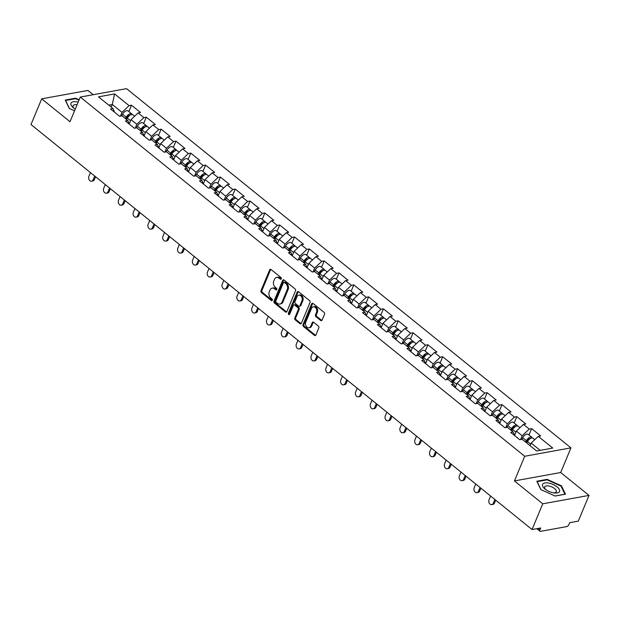 <?xml version="1.0" encoding="UTF-8"?>
<svg xmlns="http://www.w3.org/2000/svg" width="620" height="620" viewBox="0 0 620 620"><rect width="100%" height="100%" fill="white"/><g stroke="black" fill="none" stroke-linecap="round" stroke-linejoin="round"><path stroke-width="0.93" d="M281.271 278.845A0.969 0.728 -100.3 0 0 280.953 277.504L271.048 269.499A1.387 1.039 -100.3 0 0 269.638 269.901L260.997 290.648A1.387 1.039 -100.3 0 0 261.446 292.555L271.358 300.56A0.969 0.728 -100.3 0 0 272.033 298.949L270.746 297.91A4.441 3.317 -100.3 0 1 269.297 291.811L270.018 290.083A4.441 3.317 -100.3 0 1 272.211 288.13A4.441 3.317 -100.3 0 1 274.536 288.804L275.822 289.842A0.969 0.728 -100.3 0 0 276.489 288.23L275.21 287.192A4.441 3.317 -100.3 0 1 273.761 281.092L274.482 279.364A4.441 3.317 -100.3 0 1 276.675 277.404A4.441 3.317 -100.3 0 1 279 278.086L280.287 279.124A0.969 0.728 -100.3 0 0 281.271 278.845M320.679 320.478A1.387 1.039 -100.3 0 0 322.09 320.075L324.516 314.255A1.387 1.039 -100.3 0 0 324.058 312.348L313.053 303.451A1.387 1.039 -100.3 0 0 311.643 303.854L303.01 324.601A1.387 1.039 -100.3 0 0 303.459 326.507L314.464 335.404A1.387 1.039 -100.3 0 0 315.875 335.002L318.804 327.972A1.387 1.039 -100.3 0 0 318.347 326.066L313.642 322.26A1.387 1.039 -100.3 0 0 312.232 322.663L310.775 326.143A3.712 2.767 -100.3 0 1 308.946 327.779A3.712 2.767 -100.3 0 1 306.079 326.097A3.712 2.767 -100.3 0 1 305.784 322.113L311.472 308.458A3.712 2.767 -100.3 0 1 313.309 306.822A3.712 2.767 -100.3 0 1 316.169 308.504A3.712 2.767 -100.3 0 1 316.464 312.488L315.518 314.766A1.387 1.039 -100.3 0 0 315.967 316.673L320.679 320.478L321.602 320.308A1.387 1.039 -100.3 0 0 321.842 320.455M514.437 480.926L542.748 503.812L532.045 529.527L31 124.55L41.703 98.828L70.014 121.714L80.282 97.053L524.706 456.266L514.437 480.926L560.689 472.525L570.958 447.865L524.706 456.266M295.515 290.811A1.387 1.039 -100.3 0 0 295.058 288.904L284.053 280.015A1.387 1.039 -100.3 0 0 282.642 280.411L274.009 301.165A1.387 1.039 -100.3 0 0 274.459 303.072L285.464 311.961A1.387 1.039 -100.3 0 0 286.874 311.565L295.515 290.811M298.553 291.733L309.558 300.63A1.387 1.039 -100.3 0 1 310.015 302.537L301.374 323.284A1.387 1.039 -100.3 0 1 299.964 323.687L295.252 319.881A1.387 1.039 -100.3 0 1 294.802 317.975L298.305 309.558A1.387 1.039 -100.3 0 0 297.848 307.652L294.725 305.125A1.387 1.039 -100.3 0 0 293.314 305.521L289.664 314.286A0.969 0.728 -100.3 0 1 288.362 313.232L297.143 292.136A1.387 1.039 -100.3 0 1 298.553 291.733M570.958 447.865L126.534 88.652L80.282 97.053M528.992 434.976L531.635 428.629L529.232 429.063L522.164 435.775L520.583 439.572M531.635 428.629L540.663 435.922L538.253 436.356L552.745 448.066L536.649 450.996L522.164 439.286L519.754 439.719L510.733 432.427L513.135 431.985L507.338 427.304L504.936 427.738L495.907 420.445L498.317 420.011L492.52 415.322L490.118 415.764L481.089 408.464L483.492 408.03L477.702 403.349L475.292 403.783L466.271 396.49L468.674 396.048L462.877 391.367L460.474 391.801L451.445 384.509L453.856 384.075L448.058 379.386L445.656 379.828L436.627 372.527L439.03 372.093L433.24 367.412L430.83 367.846L421.809 360.553L424.212 360.112L418.415 355.43L416.012 355.865L406.983 348.572L409.394 348.138L403.597 343.449L401.194 343.891L392.166 336.59L394.568 336.156L388.779 331.475L386.369 331.909L377.347 324.617L379.75 324.175L373.953 319.494L371.55 319.928L362.529 312.635L364.932 312.201L359.135 307.512L356.733 307.954L347.704 300.654L350.114 300.219L344.317 295.538L341.907 295.972L332.886 288.68L335.288 288.238L329.491 283.557L327.089 283.991L318.068 276.698L320.47 276.264L314.673 271.576L312.271 272.017L303.242 264.717L305.652 264.283L299.855 259.602L297.453 260.036L288.424 252.743L290.827 252.301L285.037 247.62L282.627 248.054L273.606 240.762L276.008 240.328L270.212 235.639L267.809 236.081L258.78 228.78L261.19 228.346L255.394 223.665L252.991 224.099L243.962 216.806L246.365 216.365L240.576 211.684L238.165 212.118L229.144 204.825L231.547 204.391L225.75 199.702L223.347 200.144L214.319 192.843L216.729 192.409L210.932 187.728L208.529 188.162L199.501 180.869L201.903 180.428L196.114 175.747L193.703 176.181L184.683 168.888L187.085 168.454L181.288 163.765L178.886 164.207L169.857 156.907L172.267 156.472L166.47 151.792L164.067 152.225L155.039 144.933L157.441 144.491L151.652 139.81L149.242 140.244L140.221 132.951L142.623 132.517L136.826 127.829L134.424 128.27L125.395 120.97L127.805 120.536L122.008 115.855L119.606 116.289L110.577 108.996L112.98 108.554L98.495 96.844L114.592 93.922L129.076 105.633L122.008 112.344L120.427 116.142M128.844 111.546L131.479 105.199L129.076 105.633M131.479 105.199L140.508 112.491L138.105 112.933L143.894 117.614L136.826 124.325L135.253 128.115M143.662 123.527L146.305 117.18L143.894 117.614M146.305 117.18L155.326 124.473L152.923 124.907L158.72 129.596L151.652 136.307L150.071 140.097M158.48 135.501L161.123 129.154L158.72 129.596M161.123 129.154L170.151 136.454L167.741 136.888L173.538 141.569L166.47 148.281L164.889 152.078M173.305 147.483L175.941 141.135L173.538 141.569M175.941 141.135L184.969 148.428L182.567 148.87L188.356 153.551L181.288 160.262L179.715 164.052M188.124 159.464L190.766 153.117L188.356 153.551M190.766 153.117L199.787 160.41L197.385 160.844L203.182 165.532L196.114 172.244L194.533 176.034M202.942 171.438L205.584 165.091L203.182 165.532M205.584 165.091L214.613 172.383L212.203 172.825L218 177.506L210.932 184.218L209.351 188.015M217.76 183.419L220.402 177.072L218 177.506M220.402 177.072L229.431 184.365L227.029 184.806L232.818 189.488L225.75 196.199L224.177 199.989M232.585 195.401L235.228 189.054L232.818 189.488M235.228 189.054L244.249 196.346L241.847 196.78L247.644 201.469L240.576 208.181L238.995 211.97M247.403 207.374L250.046 201.027L247.644 201.469M250.046 201.027L259.075 208.32L256.665 208.762L262.462 213.443L255.394 220.154L253.812 223.952M262.221 219.356L264.864 213.009L262.462 213.443M264.864 213.009L273.893 220.302L271.49 220.736L277.279 225.424L270.212 232.136L268.638 235.926M277.047 231.338L279.69 224.99L277.279 225.424M279.69 224.99L288.711 232.283L286.308 232.717L292.105 237.406L285.037 244.117L283.456 247.907M291.865 243.311L294.508 236.964L292.105 237.406M294.508 236.964L303.537 244.257L301.126 244.699L306.923 249.379L299.855 256.091L298.274 259.888M306.683 255.293L309.326 248.946L306.923 249.379M309.326 248.946L318.354 256.238L315.952 256.672L321.741 261.361L314.673 268.072L313.092 271.862M321.509 267.274L324.151 260.927L321.741 261.361M324.151 260.927L333.173 268.22L330.77 268.654L336.567 273.342L329.491 280.054L327.918 283.844M336.327 279.248L338.969 272.901L336.567 273.342M338.969 272.901L347.99 280.194L345.588 280.635L351.385 285.316L344.317 292.028L342.736 295.825M351.145 291.229L353.788 284.882L351.385 285.316M353.788 284.882L362.816 292.175L360.406 292.609L366.203 297.298L359.135 304.009L357.554 307.799M365.971 303.211L368.613 296.864L366.203 297.298M368.613 296.864L377.634 304.156L375.232 304.591L381.029 309.279L373.953 315.991L372.38 319.781M380.788 315.185L383.431 308.838L381.029 309.279M383.431 308.838L392.452 316.13L390.05 316.572L395.847 321.253L388.779 327.964L387.198 331.762M395.606 327.166L398.249 320.819L395.847 321.253M398.249 320.819L407.278 328.112L404.868 328.546L410.665 333.235L403.597 339.946L402.016 343.736M410.432 339.14L413.075 332.793L410.665 333.235M413.075 332.793L422.096 340.093L419.693 340.527L425.49 345.216L418.415 351.928L416.841 355.717M425.25 351.122L427.893 344.774L425.49 345.216M427.893 344.774L436.914 352.067L434.512 352.509L440.308 357.19L433.24 363.901L431.66 367.699M440.068 363.103L442.711 356.756L440.308 357.19M442.711 356.756L451.74 364.048L449.329 364.483L455.127 369.171L448.058 375.883L446.478 379.673M454.894 375.077L457.529 368.729L455.127 369.171M457.529 368.729L466.558 376.03L464.155 376.464L469.945 381.145L462.877 387.864L461.303 391.654M469.712 387.058L472.355 380.711L469.945 381.145M472.355 380.711L481.376 388.004L478.973 388.446L484.77 393.127L477.702 399.838L476.121 403.636M484.53 399.04L487.173 392.692L484.77 393.127M487.173 392.692L496.202 399.985L493.791 400.419L499.588 405.108L492.52 411.82L490.939 415.609M499.348 411.014L501.991 404.666L499.588 405.108M501.991 404.666L511.019 411.967L508.617 412.401L514.406 417.082L507.338 423.801L505.765 427.591M514.174 422.995L516.817 416.648L514.406 417.082M516.817 416.648L525.837 423.94L523.435 424.382L529.232 429.063M522.164 435.775L516.367 431.094L514.592 435.349M514.724 435.651L513.135 431.985M523.435 424.382L516.367 431.094M507.338 423.801L501.549 419.112L499.774 423.375M499.906 423.669L498.317 420.011M508.617 412.401L501.549 419.112M492.52 411.82L486.723 407.131L484.949 411.393M485.08 411.696L483.492 408.03M493.791 400.419L486.723 407.131M477.702 399.838L471.905 395.157L470.131 399.412M470.262 399.714L468.674 396.048M478.973 388.446L471.905 395.157M462.877 387.864L457.087 383.175L455.312 387.438M455.444 387.733L453.856 384.075M464.155 376.464L457.087 383.175M448.058 375.883L442.262 371.202L440.495 375.457M440.618 375.759L439.03 372.093M449.329 364.483L442.262 371.202M433.24 363.901L427.443 359.22L425.669 363.475M425.8 363.777L424.212 360.112M434.512 352.509L427.443 359.22M418.415 351.928L412.625 347.239L410.851 351.501M410.982 351.796L409.394 348.138M419.693 340.527L412.625 347.239M403.597 339.946L397.8 335.265L396.033 339.52M396.157 339.822L394.568 336.156M404.868 328.546L397.8 335.265M388.779 327.964L382.982 323.284L381.207 327.538M381.339 327.841L379.75 324.175M390.05 316.572L382.982 323.284M373.953 315.991L368.164 311.302L366.389 315.565M366.521 315.859L364.932 312.201M375.232 304.591L368.164 311.302M359.135 304.009L353.338 299.328L351.571 303.583M351.695 303.885L350.114 300.219M360.406 292.609L353.338 299.328M344.317 292.028L338.52 287.347L336.745 291.601M336.877 291.904L335.288 288.238M345.588 280.635L338.52 287.347M329.491 280.054L323.702 275.365L321.927 279.628M322.059 279.922L320.47 276.264M330.77 268.654L323.702 275.365M314.673 268.072L308.876 263.392L307.109 267.646M307.233 267.949L305.652 264.283M315.952 256.672L308.876 263.392M299.855 256.091L294.058 251.41L292.284 255.665M292.415 255.967L290.827 252.301M301.126 244.699L294.058 251.41M285.037 244.117L279.24 239.429L277.466 243.691M277.597 243.986L276.008 240.328M286.308 232.717L279.24 239.429M270.212 232.136L264.415 227.455L262.647 231.71M262.772 232.012L261.19 228.346M271.49 220.736L264.415 227.455M255.394 220.154L249.597 215.473L247.822 219.728M247.953 220.03L246.365 216.365M256.665 208.762L249.597 215.473M240.576 208.181L234.779 203.492L233.004 207.754M233.136 208.049L231.547 204.391M241.847 196.78L234.779 203.492M225.75 196.199L219.953 191.518L218.186 195.773M218.317 196.075L216.729 192.409M227.029 184.806L219.953 191.518M210.932 184.218L205.135 179.536L203.36 183.791M203.492 184.094L201.903 180.428M212.203 172.825L205.135 179.536M196.114 172.244L190.317 167.555L188.542 171.817M188.674 172.112L187.085 168.454M197.385 160.844L190.317 167.555M181.288 160.262L175.499 155.581L173.724 159.836M173.856 160.138L172.267 156.472M182.567 148.87L175.499 155.581M166.47 148.281L160.673 143.6L158.898 147.855M159.03 148.157L157.441 144.491M167.741 136.888L160.673 143.6M151.652 136.307L145.855 131.618L144.08 135.881M144.212 136.175L142.623 132.517M152.923 124.907L145.855 131.618M136.826 124.325L131.037 119.644L129.262 123.899M129.394 124.201L127.805 120.536M138.105 112.933L131.037 119.644M122.008 112.344L112.274 104.478L108.733 105.121M111.182 107.097L112.274 104.478L114.592 93.922M114.568 112.22L112.98 108.554M93.233 94.697L87.955 90.435L41.703 98.828M542.748 503.812L589 495.411L578.297 521.133L569.648 522.699L568.865 524.582A2.124 1.069 128.9 0 1 566.742 526.597L540.562 531.348A2.124 1.069 128.9 0 1 539.966 531.232A2.124 1.069 128.9 0 1 539.912 529.837L540.694 527.961L532.045 529.527M589 495.411L560.689 472.525M540.191 450.353L531.185 443.068L530.092 445.695M538.253 436.356L531.185 443.068M79.135 99.812L75.539 98.185L65.232 100.06L69.246 108.407L74.555 110.809M536.827 481.236L540.841 489.583L555.163 496.054L565.471 494.179L561.457 485.84L547.135 479.361L536.827 481.236M280.287 279.124L281.209 278.954A0.969 0.728 -100.3 0 0 281.216 278.961L279.922 277.915A4.441 3.317 -100.3 0 0 277.597 277.241L276.675 277.404M272.211 288.13L273.133 287.959A4.441 3.317 -100.3 0 1 275.466 288.641L276.745 289.672A0.969 0.728 -100.3 0 0 276.752 289.679M270.808 269.351A1.387 1.039 -100.3 0 0 270.56 269.731L261.919 290.478A1.387 1.039 -100.3 0 0 262.376 292.384L272.281 300.398A0.969 0.728 -100.3 0 0 272.288 300.398L271.358 300.56M283.821 279.868A1.387 1.039 -100.3 0 0 283.565 280.248L274.931 300.995A1.387 1.039 -100.3 0 0 275.381 302.901L286.386 311.798A1.387 1.039 -100.3 0 0 286.626 311.945M284.41 282.457A0.969 0.728 -100.3 0 0 283.418 282.736L275.838 300.948A0.969 0.728 -100.3 0 0 276.156 302.281L277.504 303.382A4.441 3.317 -100.3 0 0 279.837 304.056A4.441 3.317 -100.3 0 0 282.03 302.103L287.207 289.649A4.441 3.317 -100.3 0 0 285.758 283.549L284.41 282.457L285.332 282.286A0.969 0.728 -100.3 0 0 284.828 282.139L283.898 282.309M279.837 304.056L280.759 303.885A4.441 3.317 -100.3 0 0 282.953 301.932L282.03 302.103M285.332 282.286L286.688 283.379A4.441 3.317 -100.3 0 1 288.137 289.486L282.953 301.932M293.996 304.916L294.926 304.746A1.387 1.039 -100.3 0 1 295.655 304.955L298.778 307.481A1.387 1.039 -100.3 0 1 299.228 309.388L295.724 317.804A1.387 1.039 -100.3 0 0 296.182 319.711L300.886 323.516A1.387 1.039 -100.3 0 0 301.126 323.663M298.321 291.586A1.387 1.039 -100.3 0 0 298.065 291.966L289.284 313.061A0.969 0.728 -100.3 0 0 289.61 314.402M301.94 300.824A3.712 2.767 -100.3 0 0 301.646 296.841A3.712 2.767 -100.3 0 0 298.778 295.159A3.712 2.767 -100.3 0 0 296.949 296.794L294.95 301.607A1.387 1.039 -100.3 0 0 295.399 303.513L298.522 306.032A1.387 1.039 -100.3 0 0 299.933 305.637L301.94 300.824L302.862 300.654A3.712 2.767 -100.3 0 0 302.576 296.67A3.712 2.767 -100.3 0 0 299.708 294.988L298.778 295.159M299.251 306.249L300.173 306.079A1.387 1.039 -100.3 0 0 300.863 305.466L299.933 305.637M302.862 300.654L300.863 305.466M313.309 306.822L314.231 306.652A3.712 2.767 -100.3 0 1 317.099 308.334A3.712 2.767 -100.3 0 1 317.386 312.317L316.44 314.596A1.387 1.039 -100.3 0 0 316.89 316.502L321.602 320.308M308.946 327.779L309.868 327.616A3.712 2.767 -100.3 0 0 311.705 325.981L310.775 326.143M313.402 322.113A1.387 1.039 -100.3 0 0 313.154 322.493L311.705 325.981M312.821 303.304A1.387 1.039 -100.3 0 0 312.565 303.684L303.932 324.438A1.387 1.039 -100.3 0 0 304.381 326.345L315.386 335.234A1.387 1.039 -100.3 0 0 315.627 335.381M75.315 98.727L75.539 98.185M546.91 479.903L547.135 479.361M561.201 486.46L561.457 485.84M132.161 114.529A4.665 2.348 128.9 0 0 131.734 113.886A4.665 2.348 128.9 0 0 126.193 117.18L125.38 118.583M131.734 113.886L128.077 110.926A4.665 2.348 128.9 0 0 122.535 114.227L121.543 115.94M126.139 119.187L127.224 117.312A2.829 1.418 -51.1 0 1 130.138 115.142M134.633 116.227L132.874 114.808A4.665 2.348 128.9 0 0 127.333 118.102L126.526 119.505M90.443 172.593L88.877 176.351A3.177 2.372 -100.3 0 0 89.125 179.769A3.177 2.372 -100.3 0 0 91.582 181.21A3.177 2.372 -100.3 0 0 93.155 179.808L94.356 179.591A3.177 2.372 79.7 0 1 92.783 180.994L91.582 181.21M95.55 176.723L94.356 179.591M94.713 176.049L93.155 179.808M78.166 102.13A9.184 3.999 22.6 0 0 71.254 102.788A9.184 3.999 22.6 0 0 73.447 107.865A9.184 3.999 22.6 0 0 73.54 107.942A9.184 3.999 22.6 0 0 75.26 109.12M77.066 104.788A6.285 2.736 22.6 0 0 73.075 105.741A6.285 2.736 22.6 0 0 74.284 108.492M69.424 108.484L65.581 100.494L75.57 98.681L78.965 100.215M559.403 491.722A9.184 3.999 22.6 0 0 553.172 484.499A9.184 3.999 22.6 0 0 542.702 484.166A9.184 3.999 22.6 0 0 545.135 489.11A9.184 3.999 22.6 0 0 554.389 492.962A9.184 3.999 22.6 0 0 559.403 491.722M553.474 492.83A6.285 2.736 22.6 0 0 556.194 491.916A6.285 2.736 22.6 0 0 556.279 491.753A6.285 2.736 22.6 0 0 551.73 486.886A6.285 2.736 22.6 0 0 544.755 486.746A6.285 2.736 22.6 0 0 544.67 486.917A6.285 2.736 22.6 0 0 545.879 489.661M541.02 489.661L537.176 481.67L547.165 479.857L561.038 486.127L564.929 494.218L555.063 496.008M146.979 126.503A4.665 2.348 128.9 0 0 146.553 125.868A4.665 2.348 128.9 0 0 141.011 129.161L140.205 130.556M146.553 125.868L142.902 122.907A4.665 2.348 128.9 0 0 137.353 126.201L136.361 127.914M140.957 131.169L142.042 129.293A2.829 1.418 -51.1 0 1 144.956 127.123M149.451 128.208L147.7 126.782A4.665 2.348 128.9 0 0 142.15 130.084L141.345 131.479M161.797 138.485A4.665 2.348 128.9 0 0 161.378 137.842A4.665 2.348 128.9 0 0 155.837 141.135L155.023 142.538M161.378 137.842L157.72 134.889A4.665 2.348 128.9 0 0 152.179 138.183L151.187 139.895M155.775 143.142L156.86 141.267A2.829 1.418 -51.1 0 1 159.774 139.105M164.269 140.182L162.517 138.764A4.665 2.348 128.9 0 0 156.976 142.058L156.162 143.46M176.623 150.466A4.665 2.348 128.9 0 0 176.196 149.823A4.665 2.348 128.9 0 0 170.655 153.117L169.841 154.519M176.196 149.823L172.538 146.863A4.665 2.348 128.9 0 0 166.997 150.164L166.005 151.877M170.593 155.124L171.686 153.249A2.829 1.418 -51.1 0 1 174.6 151.078M179.095 152.163L177.335 150.745A4.665 2.348 128.9 0 0 171.794 154.039L170.981 155.434M191.441 162.44A4.665 2.348 128.9 0 0 191.014 161.805A4.665 2.348 128.9 0 0 185.473 165.098L184.667 166.493M191.014 161.805L187.356 158.844A4.665 2.348 128.9 0 0 181.815 162.138L180.823 163.85M185.419 167.106L186.504 165.23A2.829 1.418 -51.1 0 1 189.418 163.06M193.913 164.145L192.161 162.719A4.665 2.348 128.9 0 0 186.612 166.02L185.806 167.416M206.258 174.422A4.665 2.348 128.9 0 0 205.84 173.778A4.665 2.348 128.9 0 0 200.291 177.072L199.485 178.475M205.84 173.778L202.182 170.826A4.665 2.348 128.9 0 0 196.641 174.119L195.649 175.832M200.237 179.079L201.322 177.204A2.829 1.418 -51.1 0 1 204.236 175.042M208.731 176.119L206.979 174.701A4.665 2.348 128.9 0 0 201.438 177.994L200.624 179.397M105.26 184.574L103.695 188.333A3.177 2.372 -100.3 0 0 103.943 191.743A3.177 2.372 -100.3 0 0 106.4 193.192A3.177 2.372 -100.3 0 0 107.973 191.789L109.174 191.572A3.177 2.372 79.7 0 1 107.609 192.967L106.4 193.192M110.368 188.705L109.174 191.572M109.538 188.031L107.973 191.789M120.079 196.555L118.521 200.314A3.177 2.372 -100.3 0 0 118.769 203.724A3.177 2.372 -100.3 0 0 121.225 205.166A3.177 2.372 -100.3 0 0 122.791 203.763L123.992 203.546A3.177 2.372 79.7 0 1 122.427 204.949L121.225 205.166M125.186 200.679L123.992 203.546M124.357 200.012L122.791 203.763M134.904 208.529L133.339 212.288A3.177 2.372 -100.3 0 0 133.587 215.706A3.177 2.372 -100.3 0 0 136.043 217.147A3.177 2.372 -100.3 0 0 137.617 215.745L138.818 215.528A3.177 2.372 79.7 0 1 137.245 216.93L136.043 217.147M140.012 212.66L138.818 215.528M139.175 211.986L137.617 215.745M149.722 220.511L148.157 224.269A3.177 2.372 -100.3 0 0 148.405 227.679A3.177 2.372 -100.3 0 0 150.862 229.129A3.177 2.372 -100.3 0 0 152.435 227.726L153.636 227.509A3.177 2.372 79.7 0 1 152.071 228.904L150.862 229.129M154.829 224.642L153.636 227.509M154 223.967L152.435 227.726M164.54 232.492L162.983 236.251A3.177 2.372 -100.3 0 0 163.231 239.661A3.177 2.372 -100.3 0 0 165.687 241.103A3.177 2.372 -100.3 0 0 167.253 239.7L168.454 239.483A3.177 2.372 79.7 0 1 166.888 240.886L165.687 241.103M169.648 236.615L168.454 239.483M168.818 235.949L167.253 239.7M221.084 186.403A4.665 2.348 128.9 0 0 220.658 185.76A4.665 2.348 128.9 0 0 215.117 189.054L214.303 190.456M220.658 185.76L217 182.799A4.665 2.348 128.9 0 0 211.459 186.101L210.467 187.814M215.055 191.061L216.147 189.185A2.829 1.418 -51.1 0 1 219.054 187.015M223.556 188.1L221.797 186.682A4.665 2.348 128.9 0 0 216.256 189.976L215.442 191.371M179.366 244.466L177.8 248.225A3.177 2.372 -100.3 0 0 178.049 251.643A3.177 2.372 -100.3 0 0 180.505 253.084A3.177 2.372 -100.3 0 0 182.078 251.681L183.28 251.464A3.177 2.372 79.7 0 1 181.707 252.867L180.505 253.084M184.473 248.597L183.28 251.464M183.636 247.922L182.078 251.681M235.902 198.377A4.665 2.348 128.9 0 0 235.476 197.733A4.665 2.348 128.9 0 0 229.935 201.035L229.129 202.43M235.476 197.733L231.818 194.781A4.665 2.348 128.9 0 0 226.277 198.075L225.285 199.787M229.881 203.042L230.965 201.167A2.829 1.418 -51.1 0 1 233.879 198.997M238.374 200.074L236.615 198.656A4.665 2.348 128.9 0 0 231.074 201.957L230.268 203.352M194.184 256.447L192.619 260.206A3.177 2.372 -100.3 0 0 192.867 263.616A3.177 2.372 -100.3 0 0 195.323 265.065A3.177 2.372 -100.3 0 0 196.897 263.663L198.098 263.446A3.177 2.372 79.7 0 1 196.532 264.841L195.323 265.065M199.291 260.578L198.098 263.446M198.462 259.904L196.897 263.663M250.72 210.358A4.665 2.348 128.9 0 0 250.302 209.715A4.665 2.348 128.9 0 0 244.753 213.009L243.947 214.412M250.302 209.715L246.644 206.762A4.665 2.348 128.9 0 0 241.095 210.056L240.111 211.769M244.699 215.016L245.784 213.141A2.829 1.418 -51.1 0 1 248.697 210.978M253.192 212.056L251.441 210.637A4.665 2.348 128.9 0 0 245.9 213.931L245.086 215.334M209.002 268.429L207.444 272.188A3.177 2.372 -100.3 0 0 207.692 275.598A3.177 2.372 -100.3 0 0 210.149 277.039A3.177 2.372 -100.3 0 0 211.715 275.637L212.916 275.42A3.177 2.372 79.7 0 1 211.35 276.822L210.149 277.039M214.109 272.552L212.916 275.42M213.28 271.885L211.715 275.637M265.546 222.34A4.665 2.348 128.9 0 0 265.12 221.697A4.665 2.348 128.9 0 0 259.579 224.99L258.765 226.393M265.12 221.697L261.462 218.736A4.665 2.348 128.9 0 0 255.921 222.037L254.929 223.75M259.517 226.998L260.601 225.122A2.829 1.418 -51.1 0 1 263.515 222.952M268.018 224.037L266.259 222.619A4.665 2.348 128.9 0 0 260.718 225.912L259.904 227.308M223.828 280.403L222.262 284.162A3.177 2.372 -100.3 0 0 222.51 287.579A3.177 2.372 -100.3 0 0 224.967 289.021A3.177 2.372 -100.3 0 0 226.54 287.618L227.742 287.401A3.177 2.372 79.7 0 1 226.168 288.804L224.967 289.021M228.935 284.534L227.742 287.401M228.098 283.859L226.54 287.618M280.364 234.313A4.665 2.348 128.9 0 0 279.938 233.67A4.665 2.348 128.9 0 0 274.397 236.972L273.591 238.367M279.938 233.67L276.28 230.718A4.665 2.348 128.9 0 0 270.738 234.011L269.747 235.724M274.342 238.979L275.427 237.103A2.829 1.418 -51.1 0 1 278.341 234.934M282.836 236.011L281.077 234.593A4.665 2.348 128.9 0 0 275.536 237.894L274.73 239.289M238.646 292.384L237.08 296.143A3.177 2.372 -100.3 0 0 237.328 299.553A3.177 2.372 -100.3 0 0 239.785 301.002A3.177 2.372 -100.3 0 0 241.358 299.599L242.56 299.382A3.177 2.372 79.7 0 1 240.986 300.778L239.785 301.002M243.753 296.515L242.56 299.382M242.924 295.841L241.358 299.599M295.182 246.295A4.665 2.348 128.9 0 0 294.763 245.652A4.665 2.348 128.9 0 0 289.214 248.946L288.409 250.348M294.763 245.652L291.106 242.699A4.665 2.348 128.9 0 0 285.556 245.993L284.572 247.706M289.16 250.953L290.245 249.077A2.829 1.418 -51.1 0 1 293.159 246.915M297.654 247.992L295.903 246.574A4.665 2.348 128.9 0 0 290.354 249.868L289.548 251.271M253.464 304.366L251.906 308.125A3.177 2.372 -100.3 0 0 252.154 311.535A3.177 2.372 -100.3 0 0 254.611 312.976A3.177 2.372 -100.3 0 0 256.176 311.573L257.377 311.356A3.177 2.372 79.7 0 1 255.812 312.759L254.611 312.976M258.571 308.489L257.377 311.356M257.742 307.822L256.176 311.573M310.008 258.276A4.665 2.348 128.9 0 0 309.582 257.633A4.665 2.348 128.9 0 0 304.04 260.927L303.226 262.33M309.582 257.633L305.923 254.673A4.665 2.348 128.9 0 0 300.382 257.974L299.39 259.687M303.978 262.934L305.063 261.059A2.829 1.418 -51.1 0 1 307.977 258.889M312.48 259.974L310.721 258.555A4.665 2.348 128.9 0 0 305.179 261.849L304.366 263.244M268.29 316.339L266.724 320.098A3.177 2.372 -100.3 0 0 266.972 323.516A3.177 2.372 -100.3 0 0 269.429 324.958A3.177 2.372 -100.3 0 0 270.994 323.555L272.203 323.338A3.177 2.372 79.7 0 1 270.63 324.74L269.429 324.958M273.397 320.47L272.203 323.338M272.56 319.796L270.994 323.555M324.826 270.25A4.665 2.348 128.9 0 0 324.399 269.607A4.665 2.348 128.9 0 0 318.858 272.909L318.052 274.303M324.399 269.607L320.742 266.654A4.665 2.348 128.9 0 0 315.2 269.948L314.208 271.661M318.804 274.916L319.889 273.04A2.829 1.418 -51.1 0 1 322.803 270.87M327.298 271.947L325.539 270.529A4.665 2.348 128.9 0 0 319.998 273.831L319.192 275.226M283.108 328.321L281.542 332.08A3.177 2.372 -100.3 0 0 281.79 335.49A3.177 2.372 -100.3 0 0 284.247 336.931A3.177 2.372 -100.3 0 0 285.82 335.536L287.021 335.319A3.177 2.372 79.7 0 1 285.448 336.714L284.247 336.931M288.215 332.452L287.021 335.319M287.385 331.778L285.82 335.536M339.644 282.232A4.665 2.348 128.9 0 0 339.225 281.589A4.665 2.348 128.9 0 0 333.676 284.882L332.87 286.285M339.225 281.589L335.567 278.636A4.665 2.348 128.9 0 0 330.018 281.929L329.034 283.642M333.622 286.889L334.707 285.014A2.829 1.418 -51.1 0 1 337.621 282.852M342.116 283.929L340.365 282.511A4.665 2.348 128.9 0 0 334.815 285.804L334.01 287.207M297.925 340.303L296.36 344.061A3.177 2.372 -100.3 0 0 296.616 347.471A3.177 2.372 -100.3 0 0 299.072 348.913A3.177 2.372 -100.3 0 0 300.638 347.51L301.839 347.293A3.177 2.372 79.7 0 1 300.274 348.696L299.072 348.913M303.033 344.425L301.839 347.293M302.204 343.759L300.638 347.51M354.462 294.213A4.665 2.348 128.9 0 0 354.043 293.57A4.665 2.348 128.9 0 0 348.502 296.864L347.688 298.267M354.043 293.57L350.385 290.61A4.665 2.348 128.9 0 0 344.844 293.911L343.852 295.616M348.44 298.871L349.525 296.996A2.829 1.418 -51.1 0 1 352.439 294.826M356.942 295.911L355.183 294.492A4.665 2.348 128.9 0 0 349.641 297.786L348.828 299.181M312.751 352.276L311.186 356.035A3.177 2.372 -100.3 0 0 311.434 359.453A3.177 2.372 -100.3 0 0 313.89 360.894A3.177 2.372 -100.3 0 0 315.456 359.492L316.665 359.274A3.177 2.372 79.7 0 1 315.092 360.677L313.89 360.894M317.858 356.407L316.665 359.274M317.022 355.733L315.456 359.492M369.288 306.187A4.665 2.348 128.9 0 0 368.861 305.544A4.665 2.348 128.9 0 0 363.32 308.845L362.514 310.24M368.861 305.544L365.203 302.591A4.665 2.348 128.9 0 0 359.662 305.885L358.67 307.597M363.266 310.853L364.351 308.977A2.829 1.418 -51.1 0 1 367.265 306.807M371.76 307.884L370.001 306.466A4.665 2.348 128.9 0 0 364.459 309.767L363.653 311.163M327.569 364.258L326.004 368.017A3.177 2.372 -100.3 0 0 326.252 371.426A3.177 2.372 -100.3 0 0 328.709 372.868A3.177 2.372 -100.3 0 0 330.282 371.473L331.483 371.256A3.177 2.372 79.7 0 1 329.91 372.651L328.709 372.868M332.676 368.388L331.483 371.256M331.847 367.714L330.282 371.473M384.106 318.169A4.665 2.348 128.9 0 0 383.687 317.525A4.665 2.348 128.9 0 0 378.138 320.819L377.332 322.222M383.687 317.525L380.029 314.572A4.665 2.348 128.9 0 0 374.48 317.866L373.488 319.579M378.084 322.826L379.169 320.951A2.829 1.418 -51.1 0 1 382.083 318.788M386.578 319.866L384.826 318.447A4.665 2.348 128.9 0 0 379.277 321.741L378.471 323.144M342.387 376.239L340.822 379.998A3.177 2.372 -100.3 0 0 341.078 383.408A3.177 2.372 -100.3 0 0 343.534 384.849A3.177 2.372 -100.3 0 0 345.1 383.447L346.301 383.23A3.177 2.372 79.7 0 1 344.736 384.632L343.534 384.849M347.495 380.362L346.301 383.23M346.665 379.696L345.1 383.447M398.924 330.15A4.665 2.348 128.9 0 0 398.505 329.507A4.665 2.348 128.9 0 0 392.964 332.8L392.15 334.203M398.505 329.507L394.847 326.546A4.665 2.348 128.9 0 0 389.306 329.848L388.314 331.553M392.902 334.808L393.987 332.932A2.829 1.418 -51.1 0 1 396.901 330.762M401.396 331.847L399.644 330.429A4.665 2.348 128.9 0 0 394.103 333.723L393.289 335.118M357.213 388.213L355.647 391.972A3.177 2.372 -100.3 0 0 355.896 395.389A3.177 2.372 -100.3 0 0 358.352 396.831A3.177 2.372 -100.3 0 0 359.918 395.428L361.127 395.211A3.177 2.372 79.7 0 1 359.553 396.614L358.352 396.831M362.32 392.344L361.127 395.211M361.483 391.67L359.918 395.428M413.749 342.124A4.665 2.348 128.9 0 0 413.323 341.481A4.665 2.348 128.9 0 0 407.782 344.782L406.968 346.177M413.323 341.481L409.665 338.528A4.665 2.348 128.9 0 0 404.124 341.822L403.132 343.534M407.728 346.789L408.812 344.914A2.829 1.418 -51.1 0 1 411.726 342.744M416.221 343.821L414.462 342.403A4.665 2.348 128.9 0 0 408.921 345.704L408.115 347.099M372.031 400.195L370.466 403.953A3.177 2.372 -100.3 0 0 370.714 407.363A3.177 2.372 -100.3 0 0 373.17 408.805A3.177 2.372 -100.3 0 0 374.744 407.41L375.945 407.193A3.177 2.372 79.7 0 1 374.372 408.588L373.17 408.805M377.138 404.325L375.945 407.193M376.309 403.651L374.744 407.41M428.567 354.105A4.665 2.348 128.9 0 0 428.141 353.462A4.665 2.348 128.9 0 0 422.6 356.756L421.794 358.159M428.141 353.462L424.491 350.509A4.665 2.348 128.9 0 0 418.942 353.803L417.95 355.516M422.546 358.763L423.631 356.887A2.829 1.418 -51.1 0 1 426.545 354.725M431.039 355.803L429.288 354.384A4.665 2.348 128.9 0 0 423.739 357.678L422.933 359.081M386.849 412.176L385.284 415.935A3.177 2.372 -100.3 0 0 385.531 419.345A3.177 2.372 -100.3 0 0 387.988 420.786A3.177 2.372 -100.3 0 0 389.562 419.384L390.763 419.167A3.177 2.372 79.7 0 1 389.197 420.569L387.988 420.786M391.956 416.299L390.763 419.167M391.127 415.632L389.562 419.384M443.385 366.087A4.665 2.348 128.9 0 0 442.967 365.444A4.665 2.348 128.9 0 0 437.425 368.737L436.612 370.14M442.967 365.444L439.309 362.483A4.665 2.348 128.9 0 0 433.768 365.785L432.775 367.49M437.364 370.745L438.449 368.869A2.829 1.418 -51.1 0 1 441.363 366.699M445.857 367.784L444.106 366.366A4.665 2.348 128.9 0 0 438.565 369.66L437.751 371.054M401.675 424.15L400.109 427.909A3.177 2.372 -100.3 0 0 400.357 431.326A3.177 2.372 -100.3 0 0 402.814 432.768A3.177 2.372 -100.3 0 0 404.38 431.365L405.581 431.148A3.177 2.372 79.7 0 1 404.015 432.551L402.814 432.768M406.774 428.281L405.581 431.148M405.945 427.606L404.38 431.365M458.211 378.06A4.665 2.348 128.9 0 0 457.785 377.417A4.665 2.348 128.9 0 0 452.243 380.719L451.43 382.114M457.785 377.417L454.127 374.465A4.665 2.348 128.9 0 0 448.586 377.758L447.594 379.471M452.182 382.726L453.274 380.851A2.829 1.418 -51.1 0 1 456.188 378.68M460.683 379.758L458.924 378.34A4.665 2.348 128.9 0 0 453.383 381.641L452.577 383.036M416.493 436.131L414.927 439.89A3.177 2.372 -100.3 0 0 415.175 443.3A3.177 2.372 -100.3 0 0 417.632 444.742A3.177 2.372 -100.3 0 0 419.205 443.346L420.407 443.13A3.177 2.372 79.7 0 1 418.833 444.525L417.632 444.742M421.6 440.262L420.407 443.13M420.763 439.588L419.205 443.346M473.029 390.042A4.665 2.348 128.9 0 0 472.603 389.399A4.665 2.348 128.9 0 0 467.061 392.692L466.256 394.095M472.603 389.399L468.945 386.446A4.665 2.348 128.9 0 0 463.404 389.74L462.411 391.453M467.007 394.7L468.092 392.824A2.829 1.418 -51.1 0 1 471.006 390.654M475.501 391.739L473.75 390.321A4.665 2.348 128.9 0 0 468.201 393.615L467.395 395.017M431.311 448.113L429.745 451.864A3.177 2.372 -100.3 0 0 429.993 455.282A3.177 2.372 -100.3 0 0 432.45 456.723A3.177 2.372 -100.3 0 0 434.023 455.32L435.225 455.103A3.177 2.372 79.7 0 1 433.659 456.506L432.45 456.723M436.418 452.236L435.225 455.103M435.589 451.561L434.023 455.32M487.847 402.024A4.665 2.348 128.9 0 0 487.429 401.38A4.665 2.348 128.9 0 0 481.88 404.674L481.074 406.069M487.429 401.38L483.771 398.42A4.665 2.348 128.9 0 0 478.229 401.721L477.237 403.426M481.825 406.681L482.91 404.806A2.829 1.418 -51.1 0 1 485.824 402.636M490.319 403.721L488.568 402.303A4.665 2.348 128.9 0 0 483.026 405.596L482.213 406.991M446.129 460.087L444.571 463.845A3.177 2.372 -100.3 0 0 444.819 467.263A3.177 2.372 -100.3 0 0 447.276 468.704A3.177 2.372 -100.3 0 0 448.841 467.302L450.043 467.085A3.177 2.372 79.7 0 1 448.477 468.488L447.276 468.704M451.236 464.217L450.043 467.085M450.407 463.543L448.841 467.302M502.673 413.997A4.665 2.348 128.9 0 0 502.246 413.354A4.665 2.348 128.9 0 0 496.705 416.656L495.892 418.05M502.246 413.354L498.589 410.401A4.665 2.348 128.9 0 0 493.047 413.695L492.055 415.408M496.643 418.663L497.736 416.787A2.829 1.418 -51.1 0 1 500.65 414.617M505.145 415.695L503.386 414.276A4.665 2.348 128.9 0 0 497.845 417.578L497.031 418.973M460.954 472.068L459.389 475.827A3.177 2.372 -100.3 0 0 459.637 479.237A3.177 2.372 -100.3 0 0 462.094 480.678A3.177 2.372 -100.3 0 0 463.667 479.283L464.868 479.066A3.177 2.372 79.7 0 1 463.295 480.461L462.094 480.678M466.062 476.199L464.868 479.066M465.225 475.525L463.667 479.283M517.491 425.979A4.665 2.348 128.9 0 0 517.064 425.336A4.665 2.348 128.9 0 0 511.523 428.629L510.717 430.032M517.064 425.336L513.407 422.383A4.665 2.348 128.9 0 0 507.865 425.677L506.873 427.389M511.469 430.637L512.554 428.761A2.829 1.418 -51.1 0 1 515.468 426.591M519.963 427.676L518.204 426.258A4.665 2.348 128.9 0 0 512.663 429.552L511.857 430.954M475.772 484.05L474.207 487.8A3.177 2.372 -100.3 0 0 474.455 491.218A3.177 2.372 -100.3 0 0 476.912 492.66A3.177 2.372 -100.3 0 0 478.485 491.257L479.686 491.04A3.177 2.372 79.7 0 1 478.121 492.443L476.912 492.66M480.88 488.173L479.686 491.04M480.05 487.498L478.485 491.257M532.309 437.96A4.665 2.348 128.9 0 0 531.89 437.317A4.665 2.348 128.9 0 0 526.341 440.611L525.535 442.006M531.89 437.317L528.232 434.357A4.665 2.348 128.9 0 0 522.683 437.658L521.699 439.363M526.287 442.618L527.372 440.743A2.829 1.418 -51.1 0 1 530.286 438.572M534.781 439.657L533.029 438.239A4.665 2.348 128.9 0 0 527.488 441.533L526.675 442.928M490.591 496.023L489.033 499.782A3.177 2.372 -100.3 0 0 489.281 503.2A3.177 2.372 -100.3 0 0 491.738 504.641A3.177 2.372 -100.3 0 0 493.303 503.239L494.504 503.021A3.177 2.372 79.7 0 1 492.939 504.424L491.738 504.641M495.698 500.154L494.504 503.021M494.868 499.48L493.303 503.239M538.16 528.418L539.912 529.837M279.922 277.915L279 278.086M276.745 289.672L275.822 289.842M275.466 288.641L274.536 288.804M262.376 292.384L261.446 292.555M261.919 290.478L260.997 290.648M270.56 269.731L269.638 269.901M286.386 311.798L285.464 311.961M275.381 302.901L274.459 303.072M274.931 300.995L274.009 301.165M283.565 280.248L282.642 280.411M288.137 289.486L287.207 289.649M286.688 283.379L285.758 283.549M300.886 323.516L299.964 323.687M296.182 319.711L295.252 319.881M295.724 317.804L294.802 317.975M299.228 309.388L298.305 309.558M298.778 307.481L297.848 307.652M295.655 304.955L294.725 305.125M289.284 313.061L288.362 313.232M298.065 291.966L297.143 292.136M316.89 316.502L315.967 316.673M316.44 314.596L315.518 314.766M317.386 312.317L316.464 312.488M313.154 322.493L312.232 322.663M315.386 335.234L314.464 335.404M304.381 326.345L303.459 326.507M303.932 324.438L303.01 324.601M312.565 303.684L311.643 303.854M126.193 117.18L122.535 114.227M130.58 120.73L127.333 118.102M141.011 129.161L137.353 126.201M145.398 132.711L142.15 130.084M155.837 141.135L152.179 138.183M160.224 144.685L156.976 142.058M170.655 153.117L166.997 150.164M175.042 156.666L171.794 154.039M185.473 165.098L181.815 162.138M189.859 168.648L186.612 166.02M200.291 177.072L196.641 174.119M204.685 180.621L201.438 177.994M215.117 189.054L211.459 186.101M219.503 192.603L216.256 189.976M229.935 201.035L226.277 198.075M234.321 204.585L231.074 201.957M244.753 213.009L241.095 210.056M249.147 216.558L245.9 213.931M259.579 224.99L255.921 222.037M263.965 228.54L260.718 225.912M274.397 236.972L270.738 234.011M278.783 240.521L275.536 237.894M289.214 248.946L285.556 245.993M293.609 252.495L290.354 249.868M304.04 260.927L300.382 257.974M308.427 264.476L305.179 261.849M318.858 272.909L315.2 269.948M323.245 276.45L319.998 273.831M333.676 284.882L330.018 281.929M338.071 288.432L334.815 285.804M348.502 296.864L344.844 293.911M352.888 300.413L349.641 297.786M363.32 308.845L359.662 305.885M367.707 312.387L364.459 309.767M378.138 320.819L374.48 317.866M382.532 324.369L379.277 321.741M392.964 332.8L389.306 329.848M397.35 336.35L394.103 333.723M407.782 344.782L404.124 341.822M412.168 348.324L408.921 345.704M422.6 356.756L418.942 353.803M426.994 360.305L423.739 357.678M437.425 368.737L433.768 365.785M441.812 372.287L438.565 369.66M452.243 380.719L448.586 377.758M456.63 384.26L453.383 381.641M467.061 392.692L463.404 389.74M471.448 396.242L468.201 393.615M481.88 404.674L478.229 401.721M486.274 408.224L483.026 405.596M496.705 416.656L493.047 413.695M501.092 420.197L497.845 417.578M511.523 428.629L507.865 425.677M515.91 432.179L512.663 429.552M526.341 440.611L522.683 437.658M530.736 444.16L527.488 441.533M536.788 528.666L539.966 531.232"/></g></svg>
